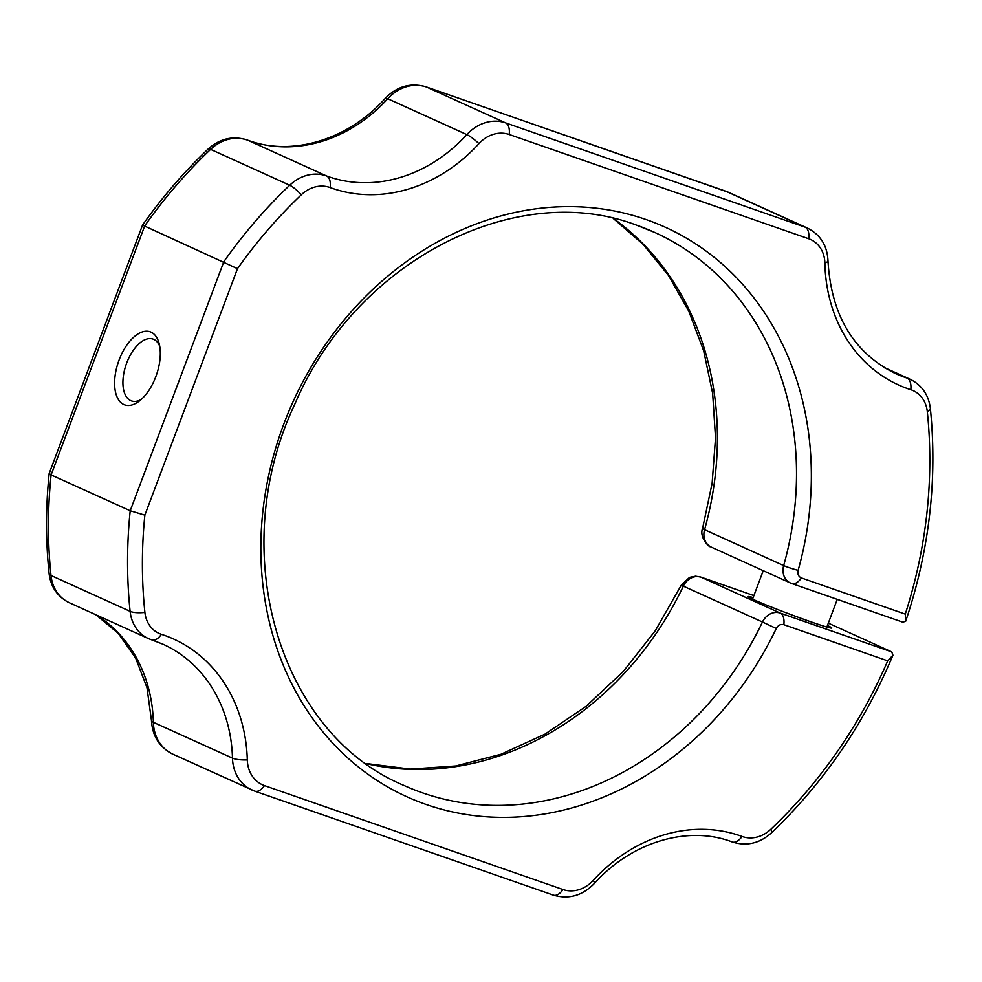 <?xml version="1.0" encoding="UTF-8"?>
<svg xmlns="http://www.w3.org/2000/svg" width="982" height="982" viewBox="0 0 982 982"><rect width="100%" height="100%" fill="white"/><g stroke="black" fill="none" stroke-linecap="round" stroke-linejoin="round"><path stroke-width="1.47" d="M636.741 225.209A303.61 259.125 -65.6 0 1 654.626 232.39A303.61 259.125 -65.6 0 1 783.673 565.571A15.872 1.461 15.7 0 0 798.121 570.37C797.359 574.053 798.452 576.581 801.41 577.956L905.269 614.118A447.301 381.777 114.4 0 0 927.303 411.618A30.577 26.097 114.4 0 0 910.83 389.719A157.93 134.792 -65.6 0 1 824.88 263.115A30.577 26.097 114.4 0 0 808.714 238.761L509.204 134.485A32.492 27.729 114.4 0 0 478.946 143.642A157.93 134.792 -65.6 0 1 330.148 187.562A32.492 27.729 114.4 0 0 301.314 194.78A447.301 381.777 114.4 0 0 237.484 268.687L144.857 515.145A447.301 381.777 114.4 0 0 144.894 612.4A30.577 26.097 114.4 0 0 161.367 634.298A157.93 134.792 -65.6 0 1 247.304 759.921A32.492 27.729 114.4 0 0 264.465 785.6L563.005 889.532A32.492 27.729 114.4 0 0 593.251 880.375A157.93 134.792 -65.6 0 1 742.061 836.455A32.492 27.729 114.4 0 0 770.882 829.238A447.301 381.777 114.4 0 0 887.703 660.849L783.845 624.687C780.665 623.914 778.149 625.19 776.271 628.492L762.462 622.011A15.872 13.552 -65.6 0 1 780.236 613.087A15.872 8.249 109.2 0 1 783.845 624.687M798.121 570.37A312.718 266.908 114.4 0 0 646.033 219.526A312.718 266.908 114.4 0 0 283.761 424.15A312.718 266.908 114.4 0 0 426.163 804.491A312.718 266.908 114.4 0 0 776.271 628.492M902.937 622.22L905.723 621.164L905.269 614.118M828.317 623.153L891.779 651.913L892.933 655.19L887.703 660.849M827.433 625.522A44.644 1.792 -159.4 0 1 831.791 628.038A44.644 1.792 -159.4 0 1 800.674 618.181A44.644 1.792 -159.4 0 1 753.967 599.781A44.644 1.792 -159.4 0 1 748.198 596.614A44.644 1.792 -159.4 0 1 753.133 597.584M144.894 612.4A15.872 4.677 174 0 1 130.115 611.344A456.397 389.547 -65.6 0 1 130.213 510.763L144.857 515.145M301.314 194.78A15.872 3.547 -133.5 0 0 289.715 185.23A456.397 389.547 -65.6 0 0 223.798 261.764L130.213 510.763L51.101 474.907L49.186 473.459L142.525 225.099L237.484 268.687M711.312 547.146L710.084 546.52C710.33 548.165 698.828 537.841 702.584 528.377A15.872 1.461 15.7 0 0 704.56 529.715A15.872 13.552 -65.6 0 0 711.312 547.146L790.424 583.001A15.872 13.552 -65.6 0 1 783.673 565.571L704.56 529.715A303.61 259.125 -65.6 0 0 613.48 218.507M891.779 651.913L780.236 613.087L701.123 577.22A15.872 13.552 -65.6 0 0 683.349 586.156L681.213 585.247L689.536 577.379L695.612 576.201L700.767 577.085A15.872 8.249 109.2 0 1 701.123 577.22L753.881 595.595L700.767 577.085M123.842 404.535A38.691 20.106 109.2 0 1 119.092 360.013A38.691 20.106 109.2 0 1 151.056 332.149A38.691 20.106 109.2 0 1 159.096 343.344A38.691 20.106 109.2 0 1 138.892 401.368A38.691 20.106 109.2 0 1 123.842 404.535M159.747 346.351A32.737 17.013 -70.8 0 0 153.769 339.391A32.737 17.013 -70.8 0 0 153.02 339.085A32.737 17.013 -70.8 0 0 126.445 363.696A32.737 17.013 -70.8 0 0 130.741 400.631A32.737 17.013 -70.8 0 0 131.49 400.926A32.737 17.013 -70.8 0 0 141.273 399.416M264.465 785.6A15.872 8.249 109.2 0 1 254.804 791.161A15.872 8.249 109.2 0 1 254.448 791.026A41.6 35.499 -65.6 0 1 251.895 790.007A41.6 35.499 -65.6 0 1 232.476 758.153A15.872 4.1 -1.6 0 0 247.304 759.921M552.989 894.97A15.872 8.249 -70.8 0 0 553.345 895.105A15.872 8.249 -70.8 0 0 563.005 889.532M791.394 583.382A15.872 13.552 -65.6 0 1 790.424 583.001L791.75 583.529A15.872 8.249 109.2 0 1 791.394 583.382M801.41 577.956A15.872 8.249 109.2 0 1 791.75 583.529L903.28 622.355M742.061 836.455A15.872 8.261 110.1 0 1 732.241 841.967A15.872 8.261 110.1 0 1 731.946 841.844M770.882 829.238A15.872 3.547 46.5 0 1 771.447 832.859C823.788 782.801 864.283 723.587 892.933 655.19M593.251 880.375A15.872 2.946 42.4 0 1 594.245 883.567C631.978 841.414 688.566 825.187 732.241 841.967C746.578 846.484 759.651 843.44 771.447 832.859M151.498 639.773A39.685 33.879 -65.6 0 1 148.442 638.595A39.685 33.879 -65.6 0 1 130.115 611.344L51.003 575.489A39.685 33.879 114.4 0 0 69.329 602.727L148.442 638.595L162.975 644.204A148.822 127.022 -65.6 0 1 232.476 758.153L153.364 722.298A41.6 35.499 114.4 0 0 172.783 754.151C159.415 747.29 152.308 736.046 151.461 720.432L146.969 687.621L135.651 658.063L118.257 633.353L95.831 614.744M161.367 634.298A15.872 8.237 107.9 0 1 151.952 639.945M478.946 143.642A15.872 2.946 -137.6 0 0 466.855 134.608A148.822 127.022 -65.6 0 1 326.625 175.987L247.525 140.131A41.6 35.499 114.4 0 0 210.614 149.374L289.715 185.23A41.6 35.499 -65.6 0 1 326.625 175.987A15.872 8.261 110.1 0 1 330.148 187.562M808.714 238.761A15.872 8.249 -70.8 0 0 805.105 227.161L505.583 122.873L426.47 87.017A41.6 35.499 114.4 0 0 387.743 98.74L466.855 134.608A41.6 35.499 -65.6 0 1 505.583 122.873A15.872 8.249 109.2 0 1 509.204 134.485M910.83 389.719A15.872 8.237 -72.1 0 0 907.073 378.07A148.822 127.022 -65.6 0 1 895.596 373.626C853.64 352.894 831.103 315.222 827.973 260.623A15.872 4.051 178.8 0 1 824.88 263.115M805.105 227.161A39.685 33.879 -65.6 0 1 807.535 228.131L728.423 192.276A39.685 33.879 114.4 0 0 725.993 191.294L805.105 227.161M905.723 621.176C929.328 550.521 937.54 479.597 930.359 408.402A15.872 4.677 174 0 1 927.303 411.618M884.917 368.029L907.073 378.07A39.685 33.879 -65.6 0 1 910.13 379.248L883.628 367.231M366.372 763.652A303.61 259.125 -65.6 0 0 683.349 586.156L762.462 622.011A303.61 259.125 -65.6 0 1 422.555 792.879A303.61 259.125 -65.6 0 1 403.946 785.44C278.802 733.603 225.013 551.368 294.796 404.203C355.582 261.31 515.525 178.97 636.385 225.099L654.626 232.39M96.089 614.867A148.822 127.022 114.4 0 1 153.364 722.298A15.872 4.1 178.4 0 1 151.461 720.432M725.268 191.048A15.872 8.249 109.2 0 1 725.637 191.159A15.872 8.249 109.2 0 1 725.993 191.294L426.47 87.017A15.872 8.249 -70.8 0 0 426.114 86.87C410.623 82.427 396.998 86.281 385.214 98.421A15.872 2.946 42.4 0 1 387.743 98.74A148.822 127.022 114.4 0 1 247.525 140.131A15.872 8.261 -69.9 0 0 247.219 140.009C232.808 135.516 219.735 138.56 208.012 149.129A15.872 3.547 46.5 0 1 210.614 149.374A456.397 389.547 -65.6 0 0 144.698 225.909L51.101 474.907A456.397 389.547 -65.6 0 0 51.003 575.489A15.872 4.677 174 0 1 49.1 573.574C50.794 587.076 57.533 596.798 69.329 602.727M172.783 754.151L254.804 791.161L553.345 895.105C568.75 899.573 582.387 895.719 594.245 883.567M827.973 260.623C827.2 245.525 820.387 234.698 807.535 228.131M930.359 408.402C928.628 394.85 921.889 385.128 910.13 379.248M426.114 86.87L728.423 192.276M702.584 528.377L712.122 483.267L715.51 437.923L712.662 393.451L703.677 350.893L688.812 311.245L668.435 275.439L643.05 244.285L613.259 218.458M49.161 473.52C45.7 507.289 45.675 540.64 49.1 573.574M208.012 149.129C183.88 172.071 162.055 197.394 142.525 225.099M385.214 98.421C347.505 140.549 290.93 156.801 247.219 140.009M366.2 763.53L410.304 769.102L455.685 765.997L500.992 754.262L544.912 734.192L586.082 706.34L623.251 671.504L655.289 630.739L681.213 585.247M763.247 570.677L752.556 599.13M837.253 599.376L826.856 627.056"/></g></svg>
